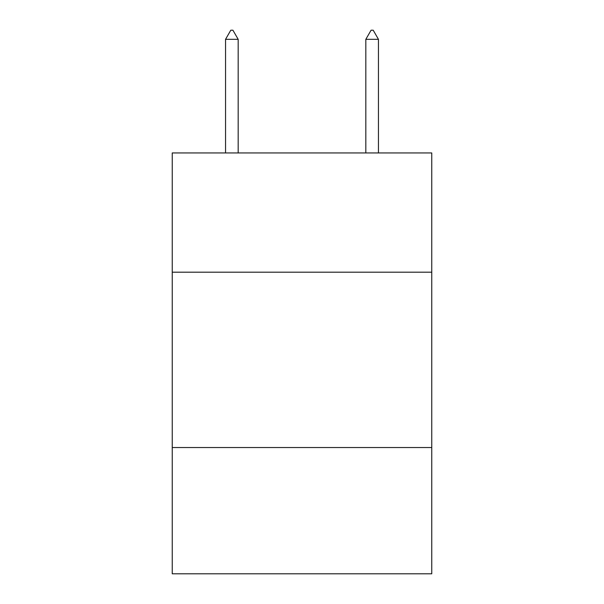 <?xml version="1.0" encoding="UTF-8"?>
<svg xmlns="http://www.w3.org/2000/svg" width="604" height="604" viewBox="0 0 604 604"><rect width="100%" height="100%" fill="white"/><g stroke="black" fill="none" stroke-linecap="round" stroke-linejoin="round"><path stroke-width="0.91" d="M431.762 272.193L431.762 152.948L172.238 152.948L172.238 272.193L431.762 272.193L431.762 573.8L172.238 573.8L172.238 272.193M431.762 447.541L172.238 447.541M238.172 39.32L232.91 30.2L230.803 30.2L225.549 39.32L238.172 39.32L238.172 152.948M225.549 39.32L225.549 152.948M371.09 30.2L373.197 30.2L378.451 39.32L365.828 39.32L371.09 30.2M378.451 152.948L378.451 39.32M365.828 152.948L365.828 39.32"/></g></svg>
